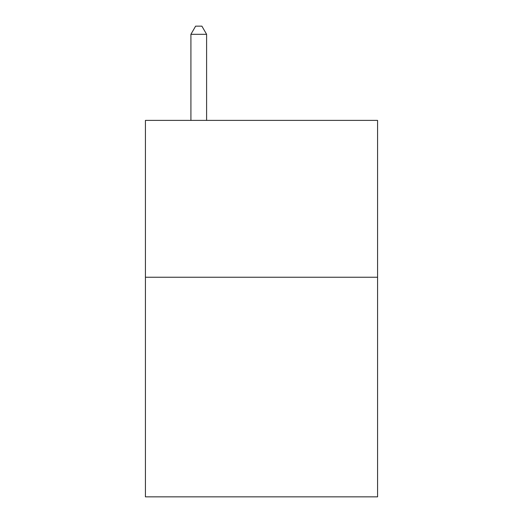 <?xml version="1.0" encoding="UTF-8"?>
<svg xmlns="http://www.w3.org/2000/svg" width="523" height="523" viewBox="0 0 523 523"><rect width="100%" height="100%" fill="white"/><g stroke="black" fill="none" stroke-linecap="round" stroke-linejoin="round"><path stroke-width="0.78" d="M377.573 277.249L377.573 496.85L145.427 496.85L145.427 120.388L377.573 120.388L377.573 277.249L145.427 277.249M206.598 120.388L206.598 34.309L190.915 34.309L190.915 120.388M190.915 34.309L195.622 26.15L201.891 26.15L206.598 34.309"/></g></svg>
